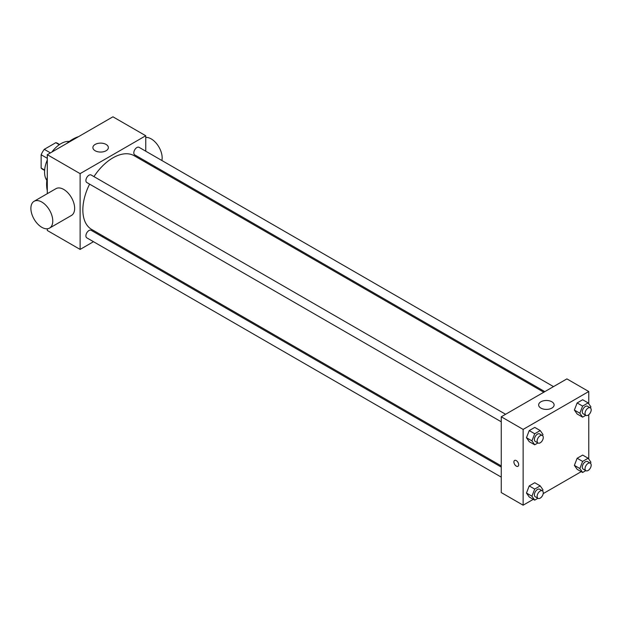 <?xml version="1.0" encoding="UTF-8"?>
<svg xmlns="http://www.w3.org/2000/svg" width="622" height="622" viewBox="0 0 622 622"><rect width="100%" height="100%" fill="white"/><g stroke="black" fill="none" stroke-linecap="round" stroke-linejoin="round"><path stroke-width="0.93" d="M50.429 152.888L44.279 149.334L55.786 142.687A14.975 8.646 120 0 1 57.519 143.301L59.595 144.498M44.652 170.07L41.145 168.049A14.975 8.646 120 0 0 42.545 169.238L44.621 170.436M41.145 168.049L41.145 154.754A14.975 8.646 120 0 1 44.279 149.334M47.295 158.307L41.145 154.754M59.292 144.708L55.786 142.687M46.829 180.357A23.208 13.396 -60 0 1 47.295 160.01M51.898 152.032A23.208 13.396 -60 0 1 69.283 141.451M47.295 190.736A36.737 21.21 -60 0 1 47.295 177.068M66.671 143.503A36.737 21.21 -60 0 1 78.512 136.669M93.487 241.701L80.114 249.422L47.295 230.482L47.295 228.787M47.295 193.667L47.295 154.691L112.932 116.804L145.75 135.744L145.75 151.193M103.205 236.096L102.179 236.687M501.254 421.802L86.8 182.518A4.346 2.511 -60 0 1 86.8 177.503A4.346 2.511 -60 0 1 91.146 174.992L505.6 414.275M501.254 477.128L86.8 237.845A4.346 2.511 -60 0 1 86.8 232.822A4.346 2.511 -60 0 1 91.146 230.311L501.254 467.091M145.75 161.23L145.75 162.412M80.114 249.422L80.114 173.639L145.75 135.744M544.818 391.635L134.71 154.855A4.346 2.511 -60 0 1 134.71 149.84A4.346 2.511 -60 0 1 139.056 147.328L553.51 386.612M501.254 465.909L91.659 229.425A42.545 24.561 -60 0 1 89.599 184.135M93.945 176.601A42.545 24.561 -60 0 1 134.204 155.741L543.799 392.225M34.093 201.295L55.972 188.66A15.472 8.933 60 0 1 71.444 197.594A15.472 8.933 60 0 1 71.444 215.453L49.566 228.087A15.472 8.933 -120 0 0 49.566 210.22A15.472 8.933 -120 0 0 34.093 201.295A15.472 8.933 -120 0 0 31.722 213.688A15.472 8.933 -120 0 0 41.829 227.318A15.472 8.933 -120 0 0 49.566 228.087M80.114 173.639L47.295 154.691M106.09 144.428A7.736 4.463 180 0 1 108.36 147.585A7.736 4.463 180 0 1 100.624 152.056A7.736 4.463 180 0 1 92.888 147.585A7.736 4.463 180 0 1 97.662 143.464A7.736 4.463 180 0 1 106.09 144.428M145.75 137.439A15.472 8.933 60 0 1 151.216 138.908A15.472 8.933 60 0 1 161.883 160.507M533.303 499.326L523.133 505.196L501.254 492.57L501.254 416.779L566.891 378.891L588.762 391.518L588.762 403.795M581.22 471.663L543.2 493.611M577.138 413.988L574.378 410.061L577.138 402.939L582.666 399.744L577.138 402.939L574.378 410.061L577.138 413.988L582.612 417.144L579.852 413.218L582.612 406.096L588.14 402.901L590.9 406.835L590.465 407.962M529.229 496.978L526.469 493.044L529.229 485.922L534.757 482.734L529.229 485.922L526.469 493.044L529.229 496.978L534.702 500.135L531.934 496.201L534.702 489.079L540.223 485.891L542.99 489.817L542.547 490.945M588.762 414.695L588.762 459.122M523.133 505.196L523.133 429.413L588.762 391.518M577.138 469.315L574.378 465.38L577.138 458.258L582.666 455.071L577.138 458.258L574.378 465.38L577.138 469.315L582.612 472.471L579.852 468.537L582.612 461.415L588.14 458.227L590.9 462.162L590.465 463.289M529.229 441.651L526.469 437.717L529.229 430.595L534.757 427.407L529.229 430.595L526.469 437.717L529.229 441.651L534.702 444.808L531.934 440.874L534.702 433.759L540.223 430.564L542.99 434.498L542.547 435.625M523.133 429.413L501.254 416.779M540.907 408.102A7.736 4.463 180 0 1 538.644 404.938A7.736 4.463 180 0 1 546.38 400.475A7.736 4.463 180 0 1 554.109 404.938A7.736 4.463 180 0 1 549.335 409.066A7.736 4.463 180 0 1 540.907 408.102M518.686 464.743A3.382 1.952 60 0 1 517.986 466.29A3.382 1.952 60 0 1 514.604 464.339A3.382 1.952 60 0 1 514.604 460.428A3.382 1.952 60 0 1 517.209 461.337A3.382 1.952 60 0 1 518.686 464.743M517.994 466.29A3.382 1.952 60 0 1 514.604 464.339A3.382 1.952 60 0 1 514.604 460.428M537.898 442.957L534.702 444.808M542.368 435.501L539.639 433.923A4.346 2.511 120 0 0 536.288 435.089A4.346 2.511 120 0 0 534.391 439.459A4.346 2.511 120 0 0 535.285 441.449L538.022 443.027A4.346 2.511 120 0 0 542.368 440.524A4.346 2.511 120 0 0 542.368 435.501A4.346 2.511 120 0 0 539.017 436.667A4.346 2.511 120 0 0 537.12 441.037A4.346 2.511 120 0 0 538.022 443.027M531.934 440.874L526.469 437.717M534.702 433.759L529.229 430.595M540.223 430.564L534.757 427.407M585.815 415.302L582.612 417.144M590.286 407.838L587.549 406.259A4.346 2.511 120 0 0 584.198 407.426A4.346 2.511 120 0 0 582.301 411.803A4.346 2.511 120 0 0 583.203 413.793L585.932 415.372A4.346 2.511 120 0 0 590.286 412.86A4.346 2.511 120 0 0 590.286 407.838A4.346 2.511 120 0 0 586.935 409.004A4.346 2.511 120 0 0 585.038 413.381A4.346 2.511 120 0 0 585.932 415.372M579.852 413.218L574.378 410.061M582.612 406.096L577.138 402.939M588.14 402.901L582.666 399.744M537.898 498.284L534.702 500.135M542.368 490.828L539.639 489.25A4.346 2.511 120 0 0 536.288 490.408A4.346 2.511 120 0 0 534.391 494.785A4.346 2.511 120 0 0 535.285 496.776L538.022 498.354A4.346 2.511 120 0 0 542.368 495.843A4.346 2.511 120 0 0 542.368 490.828A4.346 2.511 120 0 0 539.017 491.986A4.346 2.511 120 0 0 537.12 496.364A4.346 2.511 120 0 0 538.022 498.354M531.934 496.201L526.469 493.044M534.702 489.079L529.229 485.922M540.223 485.891L534.757 482.734M585.815 470.621L582.612 472.471M590.286 463.165L587.549 461.586A4.346 2.511 120 0 0 584.198 462.752A4.346 2.511 120 0 0 582.301 467.122A4.346 2.511 120 0 0 583.203 469.112L585.932 470.691A4.346 2.511 120 0 0 590.286 468.179A4.346 2.511 120 0 0 590.286 463.165A4.346 2.511 120 0 0 586.935 464.331A4.346 2.511 120 0 0 585.038 468.7A4.346 2.511 120 0 0 585.932 470.691M579.852 468.537L574.378 465.38M582.612 461.415L577.138 458.258M588.14 458.227L582.666 455.071M155.554 166.89L154.536 167.481"/></g></svg>
